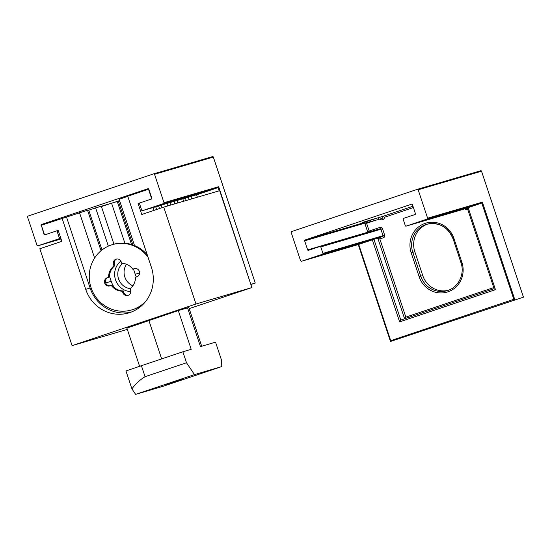 <?xml version="1.0" encoding="UTF-8"?>
<svg xmlns="http://www.w3.org/2000/svg" width="551" height="551" viewBox="0 0 551 551"><rect width="100%" height="100%" fill="white"/><g stroke="black" fill="none" stroke-linecap="round" stroke-linejoin="round"><path stroke-width="0.83" d="M182.374 379.398L165.782 384.77L182.374 379.398M127.329 329.388L72.078 345.635L195.977 304.007L251.89 287.567L189.193 308.629M201.7 346.242L188.821 307.52L178.304 310.564L126.895 328.1L139.61 366.312M167.683 205.943L166.87 203.484M162.022 207.679L161.181 205.158M154.06 210.358L153.116 207.527M139.713 203.037L138.094 203.512L141.752 214.491L163.743 207.107L195.977 304.007M101.033 250.746L87.561 210.241L41.332 225.249L44.555 234.94L58.179 230.359L61.836 241.345L39.844 248.735L72.078 345.635M134.52 245.532L119.14 199.29L127.804 196.383M109.518 276.258L111.199 281.299A21.785 20.91 -106.4 0 0 114.47 287.608M94.614 258.061L79.489 212.61M177.952 202.926L177.133 200.468M183.635 201.253L182.815 198.794M159.487 208.533L158.619 205.909M156.594 209.504L155.685 206.77M136.324 276.974A21.785 20.91 73.6 0 1 135.215 274.24L133.466 268.984M124.485 275.872L124.946 277.256A21.785 20.91 -106.4 0 0 125.401 278.503M124.884 243.191L111.578 203.181L117.26 201.508L131.551 244.472M113.947 244.183L101.308 206.198L95.626 207.872L108.354 246.139M95.626 207.872L88.752 210.179M101.439 206.584L111.578 203.181M117.315 201.673L118.424 201.349L132.915 244.919M118.451 201.446L119.712 201.025M87.616 210.406L88.725 210.083L101.99 249.975M62.084 218.279L85.722 289.337A36.084 34.637 -106.4 0 0 128.734 312.927A36.084 34.637 -106.4 0 0 151.387 267.276L127.749 196.218L148.501 189.241L151.725 198.932L138.094 203.512M191.7 198.883L190.887 196.425M196.569 194.751L197.382 197.21M174.832 203.842L174.02 201.384M170.803 205.027L169.983 202.568M163.743 207.107L219.656 190.667L251.89 287.567M189.138 199.634L188.318 197.175M186.204 200.502L185.384 198.043M66.485 216.984L90.123 288.042A36.084 34.637 -106.4 0 0 130.911 312.203M221.791 366.573L162.938 386.347L135.622 394.378L131.93 388.889C135.36 384.054 139.74 379.99 145.071 376.684L186.507 362.765L194.475 374.604L221.791 366.573L221.495 360.085L215.537 342.171L200.454 346.607L187.56 307.844M186.507 362.765L182.856 351.779L191.197 349.327L178.304 310.564M131.93 388.889L125.972 370.975A64.681 0.668 161.6 0 1 141.414 365.706L182.856 351.779M145.071 376.684L141.414 365.706M194.475 374.604L135.622 394.378M219.146 190.811L218.072 187.602L198.45 194.2A0.682 0.654 73.6 0 1 198.401 194.214M119.574 200.592L114.994 202.127A1.701 1.632 -106.4 0 1 115.007 202.169M218.072 187.602L218.664 186.693L250.76 284.158M148.019 188.683L147.978 188.697A0.682 0.654 73.6 0 1 148.811 189.138L151.821 198.181A0.682 0.654 73.6 0 1 151.415 199.035L139.954 202.885A0.682 0.654 -106.4 0 0 139.548 203.739L141.697 210.2A0.682 0.654 -106.4 0 0 142.53 210.64L163.599 203.56L163.998 202.706L218.664 186.693M250.877 284.509L255.251 283.035L213.32 157.069L154.542 174.281L163.998 202.706M154.542 174.281L153.708 173.847L212.507 156.622A0.682 0.654 -106.3 0 0 212.479 156.629L153.757 173.834M60.782 238.184L37.84 245.815L61.044 238.969L37.819 245.822L37.007 245.374L27.55 216.956L27.956 216.102L153.708 173.847M58.902 238.741A0.682 0.654 -106.4 0 0 59.308 237.887L60.562 237.515M58.413 231.055L57.159 231.427L59.308 237.887M57.159 231.427A0.682 0.654 -106.4 0 0 56.326 230.986L44.865 234.836A0.682 0.654 73.6 0 1 44.032 234.402L44.342 234.306M41.332 225.263L44.032 234.402M41.022 225.352A0.682 0.654 73.6 0 1 41.421 224.498L58.537 219.47M147.978 188.697L41.421 224.498M255.223 283.042L250.822 284.344M94.435 208.278L113.658 202.568M101.432 206.584L102.176 206.336M113.967 265.968L114.883 265.699A13.954 13.396 -106.4 0 0 109.518 277.043L108.602 277.311A13.954 13.396 -106.4 0 1 113.967 265.968L113.492 264.535A4.256 4.084 73.6 0 1 116.165 259.149A4.256 4.084 73.6 0 1 121.234 261.932L121.716 263.371A13.954 13.396 -106.4 0 1 132.791 269.184L134.685 268.585M148.04 257.221A34.045 32.674 -106.4 0 0 112.432 244.623A34.045 32.674 -106.4 0 0 111.295 244.981A34.045 32.674 -106.4 0 0 90.874 287.099A34.045 32.674 -106.4 0 0 131.641 309.944L132.557 309.676A34.045 32.674 -106.4 0 0 133.7 309.311A34.045 32.674 -106.4 0 0 143.474 303.945M147.227 254.762A34.045 32.674 -106.4 0 0 113.354 244.355L112.432 244.623M131.641 309.944A34.045 32.674 -106.4 0 0 132.784 309.586A34.045 32.674 -106.4 0 0 146.043 300.942M122.363 291.197A13.954 13.396 -106.4 0 1 111.288 285.384L112.204 285.115A13.954 13.396 -106.4 0 0 123.279 290.928L122.363 291.197L122.839 292.636A4.256 4.084 73.6 0 0 127.915 295.419A4.256 4.084 73.6 0 0 130.58 290.033L130.105 288.593A13.954 13.396 -106.4 0 0 135.477 277.256L136.855 276.795A4.256 4.084 73.6 0 0 139.41 271.526A4.256 4.084 73.6 0 0 134.168 268.716L134.458 268.633M132.791 269.184L134.168 268.716M111.288 285.384L109.904 285.845A4.256 4.084 73.6 0 1 104.669 283.035A4.256 4.084 73.6 0 1 107.218 277.773L108.602 277.311M114.883 265.699L114.408 264.266A4.256 4.084 73.6 0 1 116.633 259.046M110.303 285.714A4.256 4.084 73.6 0 1 108.134 277.504L109.518 277.043M128.362 295.253A4.256 4.084 73.6 0 1 123.755 292.367L123.279 290.928M126.503 264.266A14.298 13.72 -106.4 0 0 131.813 285.322A14.298 13.72 -106.4 0 0 132.839 285.811M120.862 261.105A17.019 16.337 -106.4 0 0 123.885 289.736A17.019 16.337 -106.4 0 0 130.807 291.596A17.019 16.337 73.6 0 1 123.872 289.743A17.019 16.337 73.6 0 1 120.855 261.098M130.112 288.628A14.298 13.72 73.6 0 1 125.538 287.167A14.298 13.72 73.6 0 1 122.659 263.399M427.714 224.037A22.13 21.241 -106.4 0 0 414.82 251.704L422.775 275.61A22.13 21.241 -106.4 0 0 448.128 290.343M362.42 222.487L362.558 222.9L363.116 222.714A0.579 0.558 -106.4 0 0 363.798 222.487L364.714 222.177A1.26 1.212 73.6 0 1 362.558 222.9L363.116 222.714L362.978 222.294L362.42 222.487L363.653 222.067L382.835 216.378L412.968 206.246M411.597 204.187A0.682 0.654 73.6 0 1 411.618 204.18L305.04 239.988L362.661 223.045M481.794 203.057L468.164 207.637L495.459 289.674L399.633 321.874L372.338 239.837L358.708 244.41L390.728 340.67L513.814 299.31L481.794 203.057L482.387 202.148L514.834 299.696L513.814 299.31M467.296 207.941L468.164 207.637M411.618 204.18A0.682 0.654 73.6 0 1 412.43 204.621L415.44 213.671A0.682 0.654 73.6 0 1 415.034 214.525L403.573 218.375A0.682 0.654 -106.4 0 0 403.167 219.229L405.316 225.69A0.682 0.654 -106.4 0 0 406.149 226.124L427.218 219.05L427.617 218.196L482.387 202.148M523.422 297.175L390.507 341.468L523.45 297.168L481.519 171.209L418.161 189.771L427.617 218.196M418.161 189.771L417.327 189.33L480.706 170.762A0.682 0.654 -106.3 0 0 480.686 170.769L417.376 189.317M375.341 220.345L366.594 223.286L369.17 231.034L380.011 227.391A2.046 1.963 73.6 0 1 382.518 228.706L384.667 235.167A2.046 1.963 73.6 0 1 383.448 237.729L379.832 238.948L377.793 238.177L382.656 236.544L322.521 254.225L301.459 261.298L358.708 244.417L301.438 261.305L300.626 260.864L291.169 232.439L291.575 231.585L417.327 189.33M322.521 254.225A0.682 0.654 -106.4 0 0 322.927 253.37L383.055 235.69L380.906 229.23L320.778 246.91L322.927 253.37M320.778 246.91A0.682 0.654 -106.4 0 0 319.945 246.469L308.484 250.326A0.682 0.654 73.6 0 1 307.651 249.885L367.779 232.205L364.769 223.162L304.641 240.842L307.651 249.885M304.641 240.842A0.682 0.654 73.6 0 1 305.04 239.988M404.606 318.781L377.793 238.177L373.943 239.306L400.804 320.062L399.633 321.874M372.338 239.837L373.943 239.306M364.576 221.764L364.714 222.177L378.613 217.617A1.701 1.632 -106.4 0 1 377.497 219.78L363.818 223.348L362.4 222.494M390.728 340.67L390.473 341.448L358.24 244.554L390.473 341.358M413.402 207.555L384.577 217.239L382.835 216.378A1.701 1.632 -106.4 0 1 381.76 218.527L377.545 219.766M364.755 223.1A0.682 0.654 73.6 0 0 364.769 223.162L366.594 223.286L366.036 222.769M368.612 232.646L369.17 231.034L367.779 232.205A0.682 0.654 73.6 0 0 367.868 232.384M379.832 238.948L405.832 317.114L404.654 318.926M495.459 289.674L494.123 288.758L467.241 207.954M111.199 281.299L105.64 282.938M139.61 272.952L135.215 274.24M90.123 288.042L85.722 289.337M161.663 358.901L148.873 320.455M218.079 187.602L163.599 203.56M142.53 210.64L198.45 194.2M213.32 157.069A0.682 0.654 -106.3 0 0 212.507 156.622A0.682 0.682 0 0 1 213.34 157.063L255.251 283.035M122.839 292.636L123.755 292.367M107.218 277.773L108.134 277.504M113.492 264.535L114.408 264.266M461.896 262.366A23.486 22.543 73.6 0 1 447.935 291.83A23.486 22.543 73.6 0 1 419.153 276.726L411.198 252.826A23.486 22.543 73.6 0 1 425.158 223.355A23.486 22.543 73.6 0 1 453.941 238.459L461.896 262.366L460.973 262.689L453.074 238.769A22.13 21.241 -106.4 0 0 426.694 224.305A22.13 21.241 -106.4 0 0 412.802 252.303L414.82 251.704M411.198 252.826L412.802 252.303L420.757 276.203L422.775 275.61M419.153 276.726L420.757 276.203A22.13 21.241 -106.4 0 0 447.13 290.666C458.308 287.732 465.106 274.143 460.973 262.689L461.022 262.675M406.149 226.124L467.289 208.106M481.801 203.057L427.218 219.05M319.986 246.455L380.073 228.789A0.682 0.654 -106.4 0 1 380.1 228.782L319.966 246.462M363.653 222.067L363.798 222.487L363.116 222.714M481.519 171.209A0.682 0.654 -106.3 0 0 480.706 170.762A0.682 0.682 0 0 1 481.546 171.203L523.45 297.168M383.448 237.729A1.364 0.379 71.4 0 0 382.656 236.544A0.682 0.654 -106.4 0 0 383.055 235.69L384.667 235.167M382.518 228.706L380.906 229.23A0.682 0.654 -106.4 0 0 380.1 228.782M406.128 226.13L466.263 208.45A0.682 0.654 -106.4 0 0 466.284 208.443A1.364 0.379 -108.6 0 1 467.083 209.628A2.046 1.963 73.6 0 1 464.858 208.863M405.832 317.114L493.73 287.581M467.723 209.414L467.083 209.628M384.577 217.239A3.065 2.941 73.6 0 1 379.784 219.112M400.804 320.062L494.102 288.71L400.804 320.062M426.694 224.305C438.995 221.908 447.77 226.736 453.018 238.783L453.941 238.459M380.011 227.391A1.364 0.379 -108.6 0 1 380.087 228.789M142.509 210.647L198.429 194.207"/></g></svg>
